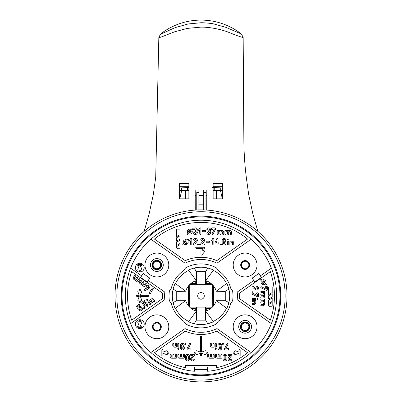 <?xml version="1.0" encoding="UTF-8"?>
<svg xmlns="http://www.w3.org/2000/svg" width="402" height="402" viewBox="0 0 402 402"><rect width="100%" height="100%" fill="white"/><g stroke="black" fill="none" stroke-linecap="round" stroke-linejoin="round"><path stroke-width="0.6" d="M201 216.155A79.742 79.742 0 0 0 121.258 295.892A79.742 79.742 0 0 0 201 375.634A79.742 79.742 0 0 0 280.742 295.892A79.742 79.742 0 0 0 201 216.155M201 211.743A84.154 84.154 0 0 0 116.846 295.892A84.154 84.154 0 0 0 201 380.046A84.154 84.154 0 0 0 285.154 295.892A84.154 84.154 0 0 0 201 211.743M245.114 260.602A4.412 4.412 0 0 1 249.526 265.013A4.412 4.412 0 0 1 245.114 269.425A4.412 4.412 0 0 1 240.703 265.013A4.412 4.412 0 0 1 245.114 260.602M245.114 261.26A3.749 3.749 0 0 1 248.868 265.013A3.749 3.749 0 0 1 245.114 268.762A3.749 3.749 0 0 1 241.366 265.013A3.749 3.749 0 0 1 245.114 261.26M205.216 192.342L205.94 192.342L205.94 195.493L206.789 195.437M203.291 192.342L205.94 192.342L205.94 210.03M196.236 210.02L196.236 192.342L196.236 195.493L195.211 195.427M198.879 209.914L198.879 195.437L203.291 195.437L203.291 209.914M203.291 190.015L203.291 195.437M196.96 192.342L198.879 192.342M198.879 190.015L198.879 195.437M156.886 260.602A4.412 4.412 0 0 1 161.297 265.013A4.412 4.412 0 0 1 156.886 269.425A4.412 4.412 0 0 1 152.474 265.013A4.412 4.412 0 0 1 156.886 260.602M156.886 261.26A3.749 3.749 0 0 1 160.634 265.013A3.749 3.749 0 0 1 156.886 268.762A3.749 3.749 0 0 1 153.132 265.013A3.749 3.749 0 0 1 156.886 261.26M212.653 187.488L214.748 187.573A304.61 304.61 0 0 1 220.733 187.9L222.748 188.041M222.849 190.674L220.507 190.674L222.356 198.839M220.733 187.9L220.733 190.674L222.396 190.674M214.748 187.573L214.748 190.674L220.733 190.674M213.13 190.674L214.748 190.674L213.13 190.674M217.859 190.674L217.557 190.674M216.547 190.674L216.572 198.839M179.408 188.041L181.423 187.9A304.61 304.61 0 0 1 187.407 187.573L188.87 187.513M187.407 187.573L187.407 190.674L188.87 190.674L185.608 190.674L185.588 198.839M181.423 187.9L181.423 190.674L187.407 190.674M179.604 190.674L181.423 190.674M182.111 190.674L181.649 190.674L179.8 198.839M185.588 190.674L184.694 190.674M179.307 190.674L181.649 190.674M201 209.884A86.008 86.008 0 0 1 287.008 295.892A86.008 86.008 0 0 1 201 381.9A86.008 86.008 0 0 1 114.992 295.892A86.008 86.008 0 0 1 201 209.884M201 216.924A78.968 78.968 0 0 1 279.968 295.892A78.968 78.968 0 0 1 201 374.86A78.968 78.968 0 0 1 122.032 295.892A78.968 78.968 0 0 1 201 216.924M243.165 37.481L241.481 34.044L225.864 27.336L213.924 23.984C211.774 23.281 201.839 22.597 201 22.753L188.252 23.954L176.207 27.311C174.091 27.919 166.142 31.733 165.941 31.874L160.519 34.044L158.835 37.481C159.453 37.637 161.202 37.11 164.086 35.899L174.558 31.828L187.332 28.396L200.985 27.125C209.859 27.04 220.055 29.21 227.442 31.828C236.115 35.346 241.356 37.23 243.165 37.481L243.878 142.931C244.089 154.654 244.888 166.031 246.27 177.061L248.657 194.473L253.029 214.542L257.878 231.381M241.481 34.044A65.727 65.727 0 0 0 160.519 34.044M201 327.876A31.984 31.984 0 0 1 185.573 323.911L183.664 321.183A30.663 30.663 0 0 1 171.302 303.525L169.393 300.796A31.984 31.984 0 0 1 169.393 290.988L171.302 288.259A30.663 30.663 0 0 1 183.664 270.601L185.573 267.873A31.984 31.984 0 0 1 216.427 267.873L218.336 270.601A30.663 30.663 0 0 1 230.698 288.259L232.607 290.988A31.984 31.984 0 0 1 232.607 300.796L230.698 303.525A30.663 30.663 0 0 1 218.336 321.183L216.427 323.911A31.984 31.984 0 0 1 201 327.876M150.845 239.245L185.041 263.184A36.396 36.396 0 0 1 216.959 263.184L251.155 239.245A75.661 75.661 0 0 1 207.618 371.262L207.618 366.976L194.382 366.976L194.382 371.262A75.661 75.661 0 0 1 150.845 239.245A75.661 75.661 0 0 1 251.155 239.245M139.79 263.245A4.412 4.412 0 0 0 135.379 267.657A4.412 4.412 0 0 0 139.79 272.069A4.412 4.412 0 0 0 144.202 267.657A4.412 4.412 0 0 0 139.79 263.245M245.114 314.861A11.909 11.909 0 0 0 233.205 326.776A11.909 11.909 0 0 0 245.114 338.685A11.909 11.909 0 0 0 257.029 326.776A11.909 11.909 0 0 0 245.114 314.861M156.886 253.099A11.909 11.909 0 0 0 144.971 265.013A11.909 11.909 0 0 0 156.886 276.923A11.909 11.909 0 0 0 168.795 265.013A11.909 11.909 0 0 0 156.886 253.099M156.886 314.861A11.909 11.909 0 0 0 144.971 326.776A11.909 11.909 0 0 0 156.886 338.685A11.909 11.909 0 0 0 168.795 326.776A11.909 11.909 0 0 0 156.886 314.861M245.114 253.099A11.909 11.909 0 0 0 233.205 265.013A11.909 11.909 0 0 0 245.114 276.923A11.909 11.909 0 0 0 257.029 265.013A11.909 11.909 0 0 0 245.114 253.099M139.79 319.716A4.412 4.412 0 0 0 135.379 324.128A4.412 4.412 0 0 0 139.79 328.54A4.412 4.412 0 0 0 144.202 324.128A4.412 4.412 0 0 0 139.79 319.716M201 222.442A73.455 73.455 0 0 1 247.552 239.074L216.738 260.647A38.602 38.602 0 0 0 185.262 260.647L154.448 239.074A73.455 73.455 0 0 1 201 222.442M213.015 343.871A0.553 0.553 0 0 1 213.568 343.318A0.553 0.553 0 0 1 214.12 343.871L214.12 346.624A0.553 0.553 0 0 1 213.568 347.177L211.914 347.177A1.653 1.653 0 0 1 210.261 345.524L210.261 343.871A0.553 0.553 0 0 1 210.809 343.318A0.553 0.553 0 0 1 211.362 343.871L211.362 345.524A0.553 0.553 0 0 0 211.914 346.077L213.015 346.077L213.015 343.871M208.171 354.348A0.553 0.553 0 0 0 207.618 354.901L207.618 356.554A1.653 1.653 0 0 0 209.271 358.207L213.683 358.207A0.553 0.553 0 0 0 214.236 357.654L214.236 354.901A0.553 0.553 0 0 0 213.683 354.348A0.553 0.553 0 0 0 213.13 354.901L213.13 357.102L211.477 357.102L211.477 354.901A0.553 0.553 0 0 0 210.924 354.348A0.553 0.553 0 0 0 210.377 354.901L210.377 357.102L209.271 357.102A0.553 0.553 0 0 1 208.718 356.554L208.718 354.901A0.553 0.553 0 0 0 208.171 354.348M175.518 343.871A0.553 0.553 0 0 1 176.071 343.318A0.553 0.553 0 0 1 176.619 343.871L176.619 346.624A0.553 0.553 0 0 1 176.071 347.177L174.413 347.177A1.653 1.653 0 0 1 172.759 345.524L172.759 343.871A0.553 0.553 0 0 1 173.312 343.318A0.553 0.553 0 0 1 173.865 343.871L173.865 345.524A0.553 0.553 0 0 0 174.413 346.077L175.518 346.077L175.518 343.871M215.889 354.348A0.553 0.553 0 0 0 215.336 354.901L215.336 356.554A1.653 1.653 0 0 0 216.995 358.207L221.401 358.207A0.553 0.553 0 0 0 221.954 357.654L221.954 354.901A0.553 0.553 0 0 0 221.401 354.348A0.553 0.553 0 0 0 220.854 354.901L220.854 357.102L219.196 357.102L219.196 354.901A0.553 0.553 0 0 0 218.648 354.348A0.553 0.553 0 0 0 218.095 354.901L218.095 357.102L216.995 357.102A0.553 0.553 0 0 1 216.442 356.554L216.442 354.901A0.553 0.553 0 0 0 215.889 354.348M185.558 356.278A1.93 1.93 0 0 1 187.488 354.348A1.93 1.93 0 0 1 189.417 356.278L189.417 359.036A1.93 1.93 0 0 1 187.488 360.966A1.93 1.93 0 0 1 185.558 359.036L185.558 356.278M185.443 343.318A0.553 0.553 0 0 1 185.995 343.871A0.553 0.553 0 0 1 185.443 344.419A0.553 0.553 0 0 1 184.895 343.871A0.553 0.553 0 0 1 185.443 343.318M220.668 344.916A0.553 0.553 0 0 0 221.175 345.248A0.553 0.553 0 0 0 221.678 344.474A1.93 1.93 0 0 0 217.979 345.248L217.979 348.006A1.93 1.93 0 0 0 219.909 349.936A1.93 1.93 0 0 0 221.839 348.006A1.93 1.93 0 0 0 219.085 346.263L219.085 345.248A0.829 0.829 0 0 1 220.668 344.916M183.171 344.916A0.553 0.553 0 0 0 183.674 345.248A0.553 0.553 0 0 0 184.181 344.474A1.93 1.93 0 0 0 180.483 345.248L180.483 348.006A1.93 1.93 0 0 0 182.413 349.936A1.93 1.93 0 0 0 184.342 348.006A1.93 1.93 0 0 0 181.583 346.263L181.583 345.248A0.829 0.829 0 0 1 183.171 344.916M215.221 343.871A0.553 0.553 0 0 1 215.773 343.318A0.553 0.553 0 0 1 216.326 343.871L216.326 346.624A0.553 0.553 0 0 1 215.773 347.177A0.553 0.553 0 0 1 215.221 346.624L215.221 343.871M201 356.001A0.553 0.553 0 0 1 200.447 355.448L200.447 353.278L196.779 354.614A0.553 0.553 0 0 1 196.035 354.097L196.035 353.242L194.935 353.242A0.553 0.553 0 0 1 194.382 352.695A0.553 0.553 0 0 1 194.935 352.142L196.035 352.142L196.035 351.288A0.553 0.553 0 0 1 196.779 350.77L200.447 352.107L200.447 336.7A0.553 0.553 0 0 1 201 336.147A0.553 0.553 0 0 1 201.553 336.7L201.553 352.107L205.221 350.77A0.553 0.553 0 0 1 205.965 351.288L205.965 352.142L207.065 352.142A0.553 0.553 0 0 1 207.618 352.695A0.553 0.553 0 0 1 207.065 353.242L205.965 353.242L205.965 354.097A0.553 0.553 0 0 1 205.221 354.614L201.553 353.278L201.553 355.448A0.553 0.553 0 0 1 201 356.001M193.211 359.363A0.553 0.553 0 0 1 193.714 359.036A0.553 0.553 0 0 1 194.221 359.805A1.93 1.93 0 0 1 191.437 360.674A1.93 1.93 0 0 1 190.975 357.795L192.94 355.448L191.076 355.448A0.553 0.553 0 0 1 190.523 354.901A0.553 0.553 0 0 1 191.076 354.348L193.829 354.348A0.553 0.553 0 0 1 194.382 354.901L194.382 355.247A0.553 0.553 0 0 1 194.251 355.604L191.819 358.504A0.829 0.829 0 0 0 192.015 359.735A0.829 0.829 0 0 0 193.211 359.363M215.773 348.283A0.553 0.553 0 0 1 216.326 348.83A0.553 0.553 0 0 1 215.773 349.383A0.553 0.553 0 0 1 215.221 348.83A0.553 0.553 0 0 1 215.773 348.283M170.669 354.348A0.553 0.553 0 0 0 170.116 354.901L170.116 356.554A1.653 1.653 0 0 0 171.775 358.207L176.187 358.207A0.553 0.553 0 0 0 176.734 357.654L176.734 354.901A0.553 0.553 0 0 0 176.187 354.348A0.553 0.553 0 0 0 175.634 354.901L175.634 357.102L173.981 357.102L173.981 354.901A0.553 0.553 0 0 0 173.428 354.348A0.553 0.553 0 0 0 172.875 354.901L172.875 357.102L171.775 357.102A0.553 0.553 0 0 1 171.222 356.554L171.222 354.901A0.553 0.553 0 0 0 170.669 354.348M227.07 343.625A0.553 0.553 0 0 1 227.567 343.318A0.553 0.553 0 0 1 228.06 344.117L225.698 348.83L227.356 348.83L227.356 348.554A0.553 0.553 0 0 1 227.904 348.006A0.553 0.553 0 0 1 228.457 348.554L228.457 349.383A0.553 0.553 0 0 1 227.904 349.936L225.15 349.936A0.553 0.553 0 0 1 224.597 349.383L224.597 348.7A0.553 0.553 0 0 1 224.658 348.454L227.07 343.625M178.393 354.348A0.553 0.553 0 0 0 177.84 354.901L177.84 356.554A1.653 1.653 0 0 0 179.493 358.207L183.905 358.207A0.553 0.553 0 0 0 184.458 357.654L184.458 354.901A0.553 0.553 0 0 0 183.905 354.348A0.553 0.553 0 0 0 183.352 354.901L183.352 357.102L181.699 357.102L181.699 354.901A0.553 0.553 0 0 0 181.146 354.348A0.553 0.553 0 0 0 180.598 354.901L180.598 357.102L179.493 357.102A0.553 0.553 0 0 1 178.94 356.554L178.94 354.901A0.553 0.553 0 0 0 178.393 354.348M177.724 343.871A0.553 0.553 0 0 1 178.277 343.318A0.553 0.553 0 0 1 178.825 343.871L178.825 346.624A0.553 0.553 0 0 1 178.277 347.177A0.553 0.553 0 0 1 177.724 346.624L177.724 343.871M189.573 343.625A0.553 0.553 0 0 1 190.066 343.318A0.553 0.553 0 0 1 190.558 344.117L188.201 348.83L189.855 348.83L189.855 348.554A0.553 0.553 0 0 1 190.407 348.006A0.553 0.553 0 0 1 190.96 348.554L190.96 349.383A0.553 0.553 0 0 1 190.407 349.936L187.649 349.936A0.553 0.553 0 0 1 187.101 349.383L187.101 348.7A0.553 0.553 0 0 1 187.156 348.454L189.573 343.625M223.06 356.278A1.93 1.93 0 0 1 224.989 354.348A1.93 1.93 0 0 1 226.919 356.278L226.919 359.036A1.93 1.93 0 0 1 224.989 360.966A1.93 1.93 0 0 1 223.06 359.036L223.06 356.278M178.277 348.283A0.553 0.553 0 0 1 178.825 348.83A0.553 0.553 0 0 1 178.277 349.383A0.553 0.553 0 0 1 177.724 348.83A0.553 0.553 0 0 1 178.277 348.283M222.944 343.318A0.553 0.553 0 0 1 223.497 343.871A0.553 0.553 0 0 1 222.944 344.419A0.553 0.553 0 0 1 222.391 343.871A0.553 0.553 0 0 1 222.944 343.318M230.708 359.363A0.553 0.553 0 0 1 231.215 359.036A0.553 0.553 0 0 1 231.718 359.805A1.93 1.93 0 0 1 228.934 360.674A1.93 1.93 0 0 1 228.472 357.795L230.441 355.448L228.572 355.448A0.553 0.553 0 0 1 228.019 354.901A0.553 0.553 0 0 1 228.572 354.348L231.331 354.348A0.553 0.553 0 0 1 231.884 354.901L231.884 355.247A0.553 0.553 0 0 1 231.753 355.604L229.316 358.504A0.829 0.829 0 0 0 229.517 359.735A0.829 0.829 0 0 0 230.708 359.363M213.306 269.993A28.678 28.678 0 0 0 188.694 269.993L188.694 270.37A28.336 28.336 0 0 0 175.478 283.586L175.101 283.586A28.678 28.678 0 0 0 175.101 308.198L175.478 308.198A28.336 28.336 0 0 0 188.694 321.414L188.694 321.791A28.678 28.678 0 0 0 213.306 321.791L213.306 321.414A28.336 28.336 0 0 0 226.522 308.198L226.899 308.198A28.678 28.678 0 0 0 226.899 283.586L226.522 283.586A28.336 28.336 0 0 0 213.306 270.37L213.306 269.993M139.79 271.631A0.553 0.553 0 0 1 139.238 271.079L139.238 269.973L138.383 269.973A0.553 0.553 0 0 1 137.866 269.234L139.203 265.561L138.132 265.561A0.553 0.553 0 0 1 137.584 265.013A0.553 0.553 0 0 1 138.132 264.461L141.444 264.461A0.553 0.553 0 0 1 141.996 265.013A0.553 0.553 0 0 1 141.444 265.561L140.373 265.561L141.71 269.234A0.553 0.553 0 0 1 141.192 269.973L140.338 269.973L140.338 271.079A0.553 0.553 0 0 1 139.79 271.631M245.114 320.379A6.397 6.397 0 0 1 251.511 326.776A6.397 6.397 0 0 1 245.114 333.173A6.397 6.397 0 0 1 238.718 326.776A6.397 6.397 0 0 1 245.114 320.379M156.886 258.617A6.397 6.397 0 0 1 163.282 265.013A6.397 6.397 0 0 1 156.886 271.41A6.397 6.397 0 0 1 150.489 265.013A6.397 6.397 0 0 1 156.886 258.617M261.199 279.335A0.553 0.553 0 0 0 260.808 280.274L261.441 280.903A2.482 2.482 0 0 0 264.858 284.325L265.491 284.953A0.553 0.553 0 0 0 266.39 284.777A0.553 0.553 0 0 0 266.27 284.174L265.642 283.546A2.482 2.482 0 0 0 262.22 280.124L261.591 279.496A0.553 0.553 0 0 0 261.199 279.335M257.461 298.354A0.553 0.553 0 0 1 258.014 298.907A0.553 0.553 0 0 1 257.461 299.455A0.553 0.553 0 0 1 256.908 298.907A0.553 0.553 0 0 1 257.461 298.354M251.948 289.53A0.553 0.553 0 0 0 252.496 290.083A0.553 0.553 0 0 0 253.049 289.53L253.049 287.661L255.391 289.631A1.93 1.93 0 0 0 258.521 288.546A1.93 1.93 0 0 0 257.406 286.385A0.553 0.553 0 0 0 256.682 286.666A0.553 0.553 0 0 0 256.963 287.395A0.829 0.829 0 0 1 256.632 288.978A0.829 0.829 0 0 1 256.104 288.787L253.205 286.35A0.553 0.553 0 0 0 252.848 286.224L252.496 286.224A0.553 0.553 0 0 0 251.948 286.772L251.948 289.53M252.496 291.184A0.553 0.553 0 0 1 253.049 291.736A0.553 0.553 0 0 1 252.496 292.289A0.553 0.553 0 0 1 251.948 291.736A0.553 0.553 0 0 1 252.496 291.184M252.25 294.224A0.553 0.553 0 0 1 252.496 293.179A0.553 0.553 0 0 1 252.742 293.239L257.461 295.596L257.461 293.942L257.185 293.942A0.553 0.553 0 0 1 256.632 293.39A0.553 0.553 0 0 1 257.185 292.842L258.014 292.842A0.553 0.553 0 0 1 258.561 293.39L258.561 296.148A0.553 0.553 0 0 1 258.014 296.701L257.33 296.701A0.553 0.553 0 0 1 257.084 296.641L252.25 294.224M261.074 287.817A0.553 0.553 0 0 1 261.32 286.772A0.553 0.553 0 0 1 261.566 286.827L266.285 289.189L266.285 287.531L266.008 287.531A0.553 0.553 0 0 1 265.456 286.983A0.553 0.553 0 0 1 266.008 286.43L266.838 286.43A0.553 0.553 0 0 1 267.385 286.983L267.385 289.736A0.553 0.553 0 0 1 266.838 290.289L266.154 290.289A0.553 0.553 0 0 1 265.908 290.229L261.074 287.817M227.668 241.723A0.553 0.553 0 0 1 228.215 241.17A0.553 0.553 0 0 1 228.768 241.723L228.768 244.481A0.553 0.553 0 0 1 228.215 245.029A0.553 0.553 0 0 1 227.668 244.481L227.668 241.723M189.613 240.326A0.553 0.553 0 0 0 190.091 241.15A0.553 0.553 0 0 0 190.568 240.873L190.719 244.481A0.553 0.553 0 0 0 191.272 245.029A0.553 0.553 0 0 0 191.819 244.481L191.819 238.964A0.553 0.553 0 0 0 191.272 238.411L191.035 238.411A0.553 0.553 0 0 0 190.558 238.687L189.613 240.326M208.95 231.798A0.829 0.829 0 0 1 208.618 233.386A0.829 0.829 0 0 1 207.859 232.889A0.553 0.553 0 0 0 207.136 232.602A0.553 0.553 0 0 0 206.849 233.331A1.93 1.93 0 0 0 210.407 233.286A1.93 1.93 0 0 0 209.97 231.18A1.93 1.93 0 0 0 209.713 228.21A1.93 1.93 0 0 0 206.849 229.029A0.553 0.553 0 0 0 207.357 229.803A0.553 0.553 0 0 0 207.859 229.472A0.829 0.829 0 0 1 209.206 229.215A0.829 0.829 0 0 1 208.95 230.557A0.553 0.553 0 0 0 208.618 231.065L208.618 231.296A0.553 0.553 0 0 0 208.95 231.798M200.955 250.446A0.553 0.553 0 0 1 201.693 249.928L202.497 250.22L203.171 248.371L196.236 248.371A0.553 0.553 0 0 1 195.684 247.818A0.553 0.553 0 0 1 196.236 247.27L203.955 247.27A0.553 0.553 0 0 1 204.477 248.009L203.533 250.602L204.332 250.893A0.553 0.553 0 0 1 204.568 251.763L201.93 254.913A0.553 0.553 0 0 1 200.955 254.556L200.955 250.446M194.121 232.557A0.553 0.553 0 0 0 193.613 233.331A1.93 1.93 0 0 0 196.483 234.15A1.93 1.93 0 0 0 196.734 231.18A1.93 1.93 0 0 0 195.387 227.869A1.93 1.93 0 0 0 193.613 229.029A0.553 0.553 0 0 0 193.9 229.753A0.553 0.553 0 0 0 194.628 229.472A0.829 0.829 0 0 1 196.196 229.632A0.829 0.829 0 0 1 195.714 230.557A0.553 0.553 0 0 0 195.387 231.065L195.387 231.296A0.553 0.553 0 0 0 195.714 231.798A0.829 0.829 0 0 1 195.97 233.145A0.829 0.829 0 0 1 194.628 232.889A0.553 0.553 0 0 0 194.121 232.557M221.05 243.929A0.553 0.553 0 0 1 221.597 244.481A0.553 0.553 0 0 1 221.05 245.029A0.553 0.553 0 0 1 220.497 244.481A0.553 0.553 0 0 1 221.05 243.929M201.312 240.346A0.553 0.553 0 0 1 200.804 239.572A1.93 1.93 0 0 1 203.593 238.703A1.93 1.93 0 0 1 204.05 241.587L202.085 243.929L203.955 243.929A0.553 0.553 0 0 1 204.502 244.481A0.553 0.553 0 0 1 203.955 245.029L201.196 245.029A0.553 0.553 0 0 1 200.643 244.481L200.643 244.13A0.553 0.553 0 0 1 200.774 243.773L203.206 240.873A0.829 0.829 0 0 0 203.01 239.642A0.829 0.829 0 0 0 201.814 240.014A0.553 0.553 0 0 1 201.312 240.346M183.578 243.496A2.482 2.482 0 0 1 187 240.074L187.628 239.446A0.553 0.553 0 0 1 188.407 239.446A0.553 0.553 0 0 1 188.407 240.225L187.779 240.858A2.482 2.482 0 0 1 184.357 244.275L183.729 244.908A0.553 0.553 0 0 1 182.95 244.908A0.553 0.553 0 0 1 182.95 244.125L183.578 243.496M194.141 240.346A0.553 0.553 0 0 1 193.638 239.572A1.93 1.93 0 0 1 196.422 238.703A1.93 1.93 0 0 1 196.885 241.587L194.915 243.929L196.784 243.929A0.553 0.553 0 0 1 197.337 244.481A0.553 0.553 0 0 1 196.784 245.029L194.025 245.029A0.553 0.553 0 0 1 193.478 244.481L193.478 244.13A0.553 0.553 0 0 1 193.603 243.773L196.04 240.873A0.829 0.829 0 0 0 195.839 239.642A0.829 0.829 0 0 0 194.648 240.014A0.553 0.553 0 0 1 194.141 240.346M228.215 238.964A0.553 0.553 0 0 1 228.768 239.517A0.553 0.553 0 0 1 228.215 240.069A0.553 0.553 0 0 1 227.668 239.517A0.553 0.553 0 0 1 228.215 238.964M211.673 240.326A0.553 0.553 0 0 0 212.15 241.15A0.553 0.553 0 0 0 212.628 240.873L212.779 244.481A0.553 0.553 0 0 0 213.326 245.029A0.553 0.553 0 0 0 213.879 244.481L213.879 238.964A0.553 0.553 0 0 0 213.326 238.411L213.095 238.411A0.553 0.553 0 0 0 212.618 238.687L211.673 240.326M198.99 243.929A0.553 0.553 0 0 1 199.543 244.481A0.553 0.553 0 0 1 198.99 245.029A0.553 0.553 0 0 1 198.437 244.481A0.553 0.553 0 0 1 198.99 243.929M216.914 244.481A0.553 0.553 0 0 0 217.462 245.029A0.553 0.553 0 0 0 218.015 244.481L218.291 243.929A0.553 0.553 0 0 0 218.844 243.376A0.553 0.553 0 0 0 218.291 242.823L218.015 242.823L218.015 238.964A0.553 0.553 0 0 0 217.462 238.411L217.271 238.411A0.553 0.553 0 0 0 216.768 238.743L215.03 242.718A0.553 0.553 0 0 0 214.98 242.939L214.98 243.376A0.553 0.553 0 0 0 215.532 243.929L216.914 243.929L216.914 244.481M187.694 232.954A2.482 2.482 0 0 1 191.116 229.532L191.744 228.904A0.553 0.553 0 0 1 192.523 228.904A0.553 0.553 0 0 1 192.523 229.683L191.895 230.316A2.482 2.482 0 0 1 188.473 233.733L187.845 234.366A0.553 0.553 0 0 1 187.066 234.366A0.553 0.553 0 0 1 187.066 233.582L187.694 232.954M211.653 229.251A0.553 0.553 0 0 0 212.206 229.803A0.553 0.553 0 0 0 212.753 229.251L212.753 228.974L214.412 228.974L212.05 233.693A0.553 0.553 0 0 0 212.296 234.431A0.553 0.553 0 0 0 213.04 234.185L215.457 229.351A0.553 0.553 0 0 0 215.512 229.105L215.512 228.421A0.553 0.553 0 0 0 214.959 227.869L212.206 227.869A0.553 0.553 0 0 0 211.653 228.421L211.653 229.251M224.08 239.517A0.829 0.829 0 0 1 224.839 240.014A0.553 0.553 0 0 0 225.567 240.295A0.553 0.553 0 0 0 225.849 239.572A1.93 1.93 0 0 0 222.15 240.346L222.15 243.099A1.93 1.93 0 0 0 224.08 245.029A1.93 1.93 0 0 0 226.009 243.099A1.93 1.93 0 0 0 223.256 241.356L223.256 240.346A0.829 0.829 0 0 1 224.08 239.517M148.001 301.987A0.553 0.553 0 0 1 148.454 301.118A0.553 0.553 0 0 1 148.906 301.354L150.489 303.611A0.553 0.553 0 0 1 150.353 304.379A0.553 0.553 0 0 1 149.584 304.244L148.001 301.987M151.469 291.857A0.553 0.553 0 0 0 151.237 291.907L153.182 288.872A0.553 0.553 0 0 0 152.73 288.003A0.553 0.553 0 0 0 152.283 288.239L149.117 292.756A0.553 0.553 0 0 0 149.253 293.525L149.443 293.656A0.553 0.553 0 0 0 149.991 293.706L151.705 292.907A0.553 0.553 0 0 0 151.469 291.857M134.891 275.511A0.553 0.553 0 0 0 134.439 275.747L133.489 277.099A1.653 1.653 0 0 0 133.896 279.405L137.509 281.933A0.553 0.553 0 0 0 138.278 281.797L139.856 279.541A0.553 0.553 0 0 0 139.409 278.671A0.553 0.553 0 0 0 138.956 278.908L137.69 280.717L136.333 279.767L137.6 277.958A0.553 0.553 0 0 0 137.147 277.094A0.553 0.553 0 0 0 136.695 277.325L135.429 279.134L134.529 278.501A0.553 0.553 0 0 1 134.394 277.732L135.338 276.375A0.553 0.553 0 0 0 134.891 275.511M144.162 307.49A0.553 0.553 0 0 1 144.715 308.038A0.553 0.553 0 0 1 144.162 308.59A0.553 0.553 0 0 1 143.614 308.038A0.553 0.553 0 0 1 144.162 307.49M139.79 302.51A0.553 0.553 0 0 1 139.238 301.957L139.238 300.857L138.383 300.857A0.553 0.553 0 0 1 137.866 300.118L139.203 296.445L137.032 296.445A0.553 0.553 0 0 1 136.479 295.892A0.553 0.553 0 0 1 137.032 295.339L139.203 295.339L137.866 291.671A0.553 0.553 0 0 1 138.383 290.927L139.238 290.927L139.238 289.827A0.553 0.553 0 0 1 139.79 289.274A0.553 0.553 0 0 1 140.338 289.827L140.338 290.927L141.192 290.927A0.553 0.553 0 0 1 141.71 291.671L140.373 295.339L148.062 295.339A0.553 0.553 0 0 1 148.614 295.892A0.553 0.553 0 0 1 148.062 296.445L140.373 296.445L141.71 300.118A0.553 0.553 0 0 1 141.192 300.857L140.338 300.857L140.338 301.957A0.553 0.553 0 0 1 139.79 302.51M138.067 308.942A0.553 0.553 0 0 0 138.831 309.078L138.926 309.012A0.553 0.553 0 0 0 139.152 308.455A0.829 0.829 0 0 1 140.64 307.816L141.112 308.49A0.829 0.829 0 0 1 140.007 309.671A0.553 0.553 0 0 0 139.248 309.857A0.553 0.553 0 0 0 139.429 310.615A1.93 1.93 0 0 0 142.017 307.862L141.544 307.183A1.93 1.93 0 0 0 138.856 306.706L138.177 307.183L137.705 306.505L139.509 305.239A0.553 0.553 0 0 0 139.645 304.47A0.553 0.553 0 0 0 138.876 304.334L136.62 305.917A0.553 0.553 0 0 0 136.484 306.686L138.067 308.942M147.187 299.309A0.553 0.553 0 0 1 147.74 299.862A0.553 0.553 0 0 1 147.187 300.415A0.553 0.553 0 0 1 146.64 299.862A0.553 0.553 0 0 1 147.187 299.309M148.212 284.842A0.553 0.553 0 0 0 147.765 285.073L147.222 285.37A0.553 0.553 0 0 0 146.378 285.656A0.553 0.553 0 0 0 146.589 286.274L146.815 286.43L144.599 289.591A0.553 0.553 0 0 0 144.735 290.36L144.891 290.47A0.553 0.553 0 0 0 145.494 290.49L149.202 288.229A0.553 0.553 0 0 0 149.363 288.078L149.614 287.716A0.553 0.553 0 0 0 149.479 286.953L148.348 286.159L148.665 285.706A0.553 0.553 0 0 0 148.212 284.842M141.213 279.938A0.553 0.553 0 0 0 140.76 280.174L139.811 281.531A1.653 1.653 0 0 0 140.218 283.832L143.831 286.365A0.553 0.553 0 0 0 144.599 286.229L146.182 283.968A0.553 0.553 0 0 0 145.73 283.098A0.553 0.553 0 0 0 145.278 283.335L144.011 285.144L142.66 284.194L143.921 282.385A0.553 0.553 0 0 0 143.474 281.521A0.553 0.553 0 0 0 143.022 281.757L141.755 283.561L140.851 282.928A0.553 0.553 0 0 1 140.715 282.159L141.665 280.807A0.553 0.553 0 0 0 141.213 279.938M143.484 305.148A0.553 0.553 0 0 0 144.253 305.284L144.348 305.218A0.553 0.553 0 0 0 144.574 304.656A0.829 0.829 0 0 1 146.062 304.018L146.534 304.696A0.829 0.829 0 0 1 145.429 305.877A0.553 0.553 0 0 0 144.67 306.058A0.553 0.553 0 0 0 144.851 306.816A1.93 1.93 0 0 0 147.439 304.063L146.966 303.384A1.93 1.93 0 0 0 144.278 302.912L143.599 303.384L143.122 302.711L144.931 301.445A0.553 0.553 0 0 0 145.067 300.676A0.553 0.553 0 0 0 144.298 300.54L142.042 302.123A0.553 0.553 0 0 0 141.906 302.892L143.484 305.148M151.303 299.003A1.653 1.653 0 0 1 153.604 299.41L154.554 300.766A0.553 0.553 0 0 1 154.418 301.535A0.553 0.553 0 0 1 153.649 301.399L152.7 300.043A0.553 0.553 0 0 0 151.931 299.907L151.031 300.54L152.293 302.344A0.553 0.553 0 0 1 152.157 303.113A0.553 0.553 0 0 1 151.393 302.977L149.81 300.721A0.553 0.553 0 0 1 149.946 299.952L151.303 299.003M245.114 331.514A4.744 4.744 0 0 1 240.376 326.776A4.744 4.744 0 0 1 245.114 322.032A4.744 4.744 0 0 1 249.858 326.776A4.744 4.744 0 0 1 245.114 331.514M187.488 355.448A0.829 0.829 0 0 1 188.317 356.278L188.317 359.036A0.829 0.829 0 0 1 187.488 359.86A0.829 0.829 0 0 1 186.664 359.036L186.664 356.278A0.829 0.829 0 0 1 187.488 355.448M219.909 348.83A0.829 0.829 0 0 1 219.085 348.006A0.829 0.829 0 0 1 219.909 347.177A0.829 0.829 0 0 1 220.738 348.006A0.829 0.829 0 0 1 219.909 348.83M182.413 348.83A0.829 0.829 0 0 1 181.583 348.006A0.829 0.829 0 0 1 182.413 347.177A0.829 0.829 0 0 1 183.237 348.006A0.829 0.829 0 0 1 182.413 348.83M224.989 355.448A0.829 0.829 0 0 1 225.813 356.278L225.813 359.036A0.829 0.829 0 0 1 224.989 359.86A0.829 0.829 0 0 1 224.16 359.036L224.16 356.278A0.829 0.829 0 0 1 224.989 355.448M156.886 260.27A4.744 4.744 0 0 0 152.142 265.013A4.744 4.744 0 0 0 156.886 269.752A4.744 4.744 0 0 0 161.624 265.013A4.744 4.744 0 0 0 156.886 260.27M263.541 280.847A1.377 1.377 0 0 1 264.823 282.727L263.034 280.943A1.377 1.377 0 0 1 263.541 280.847M185.679 240.798A1.377 1.377 0 0 1 186.181 240.893L184.392 242.682A1.377 1.377 0 0 1 185.679 240.798M189.794 230.256A1.377 1.377 0 0 1 190.297 230.351L188.508 232.14A1.377 1.377 0 0 1 189.794 230.256M224.08 243.929A0.829 0.829 0 0 1 223.256 243.099A0.829 0.829 0 0 1 224.08 242.275A0.829 0.829 0 0 1 224.909 243.099A0.829 0.829 0 0 1 224.08 243.929M201 292.586A3.306 3.306 0 0 0 197.694 295.892A3.306 3.306 0 0 0 201 299.204A3.306 3.306 0 0 0 204.306 295.892A3.306 3.306 0 0 0 201 292.586M213.13 183.397L213.13 198.839L222.396 198.839L222.396 183.397L213.13 183.397M179.604 183.397L179.604 198.839L188.87 198.839L188.87 183.397L179.604 183.397M144.132 231.371L148.961 214.578L153.343 194.473L155.73 177.061L246.27 177.061M206.744 210.08L206.804 190.015L195.196 190.015L195.256 210.08M207.618 369.418L194.382 369.418M155.73 177.061L158.835 37.481M213.13 186.704L222.396 186.704M179.604 186.704L188.87 186.704M216.738 331.142L247.552 352.71A73.455 73.455 0 0 1 216.442 367.704L216.442 365.594L185.558 365.594L185.558 367.704A73.455 73.455 0 0 1 154.448 352.71L185.262 331.142A38.602 38.602 0 0 0 216.738 331.142M251.155 352.539L216.959 328.605A36.396 36.396 0 0 1 185.041 328.605L150.845 352.539M130.61 323.625L164.805 299.691A36.396 36.396 0 0 1 164.805 292.093L148.293 280.536L147.172 282.134L140.449 277.43L143.273 273.511L140.594 277.405L147.147 281.993L149.835 278.149L143.283 273.561M149.835 278.149L143.273 273.511M149.886 278.139L148.293 280.536M271.39 268.159L260.431 275.832L261.551 277.43L254.828 282.134L252.114 278.139L254.853 281.993L261.406 277.405L258.717 273.561L252.165 278.149M258.717 273.561L252.114 278.139M258.727 273.511L260.431 275.832M253.707 280.536L237.195 292.093A36.396 36.396 0 0 1 237.195 299.691L271.39 323.625M270.32 271.601A73.455 73.455 0 0 1 270.32 320.183L239.507 298.616A38.602 38.602 0 0 0 239.507 293.174L270.32 271.601M141.569 275.832L130.61 268.159M131.68 320.183A73.455 73.455 0 0 1 131.68 271.601L162.493 293.174A38.602 38.602 0 0 0 162.493 298.616L131.68 320.183M162.951 349.936A0.553 0.553 0 0 0 162.398 349.383A0.553 0.553 0 0 0 161.845 349.936L161.845 355.448A0.553 0.553 0 0 0 162.398 356.001A0.553 0.553 0 0 0 162.951 355.448L162.951 353.278L166.619 354.614A0.553 0.553 0 0 0 167.363 354.097L167.363 353.242L168.463 353.242A0.553 0.553 0 0 0 169.016 352.695A0.553 0.553 0 0 0 168.463 352.142L167.363 352.142L167.363 351.288A0.553 0.553 0 0 0 166.619 350.77L162.951 352.107L162.951 349.936M234.637 351.288L234.637 352.142L233.537 352.142A0.553 0.553 0 0 0 232.984 352.695A0.553 0.553 0 0 0 233.537 353.242L234.637 353.242L234.637 354.097A0.553 0.553 0 0 0 235.381 354.614L239.049 353.278L239.049 355.448A0.553 0.553 0 0 0 239.602 356.001A0.553 0.553 0 0 0 240.155 355.448L240.155 349.936A0.553 0.553 0 0 0 239.602 349.383A0.553 0.553 0 0 0 239.049 349.936L239.049 352.107L235.381 350.77A0.553 0.553 0 0 0 234.637 351.288M213.306 321.414L205.668 311.188A15.995 15.995 0 0 0 216.296 300.56L226.522 308.198M194.251 323.761L196.332 320.158L205.668 320.158L207.749 323.761L213.306 321.791M175.478 308.198L185.704 300.56A15.995 15.995 0 0 0 196.332 311.188L188.694 321.414M188.694 270.37L196.332 280.596A15.995 15.995 0 0 0 185.704 291.229L175.478 283.586M226.522 283.586L216.296 291.229A15.995 15.995 0 0 0 205.668 280.596L213.306 270.37M139.238 321.811L139.238 320.711A0.553 0.553 0 0 1 139.79 320.158A0.553 0.553 0 0 1 140.338 320.711L140.338 321.811L141.192 321.811A0.553 0.553 0 0 1 141.71 322.55L140.373 326.223L141.444 326.223A0.553 0.553 0 0 1 141.996 326.776A0.553 0.553 0 0 1 141.444 327.323L138.132 327.323A0.553 0.553 0 0 1 137.584 326.776A0.553 0.553 0 0 1 138.132 326.223L139.203 326.223L137.866 322.55A0.553 0.553 0 0 1 138.383 321.811L139.238 321.811M272.184 301.405L268.657 303.44L268.657 300.133L272.184 298.093L272.184 301.405M272.184 292.581L272.184 286.983L268.657 286.983L268.657 294.616L272.184 292.581M255.255 299.455L252.496 299.455A0.553 0.553 0 0 1 251.948 298.907A0.553 0.553 0 0 1 252.496 298.354L255.255 298.354A0.553 0.553 0 0 1 255.808 298.907A0.553 0.553 0 0 1 255.255 299.455M272.184 305.816L270.42 306.832L268.657 305.816L268.657 304.545L272.184 302.505L272.184 305.816M272.184 296.993L272.184 293.681L268.657 295.721L268.657 299.028L272.184 296.993M254.154 304.42L252.496 304.42A0.553 0.553 0 0 1 251.948 303.867A0.553 0.553 0 0 1 252.496 303.319L254.154 303.319A0.553 0.553 0 0 0 254.702 302.766L254.702 301.661L252.496 301.661A0.553 0.553 0 0 1 251.948 301.113A0.553 0.553 0 0 1 252.496 300.56L255.255 300.56A0.553 0.553 0 0 1 255.808 301.113L255.808 302.766A1.653 1.653 0 0 1 254.154 304.42M263.526 304.078A0.553 0.553 0 0 1 262.973 304.626L261.32 304.626A0.553 0.553 0 0 0 260.767 305.178A0.553 0.553 0 0 0 261.32 305.731L262.973 305.731A1.653 1.653 0 0 0 264.632 304.078L264.632 299.666A0.553 0.553 0 0 0 264.079 299.113L261.32 299.113A0.553 0.553 0 0 0 260.767 299.666A0.553 0.553 0 0 0 261.32 300.214L263.526 300.214L263.526 301.872L261.32 301.872A0.553 0.553 0 0 0 260.767 302.42A0.553 0.553 0 0 0 261.32 302.972L263.526 302.972L263.526 304.078M263.526 296.354A0.553 0.553 0 0 1 262.973 296.907L261.32 296.907A0.553 0.553 0 0 0 260.767 297.46A0.553 0.553 0 0 0 261.32 298.008L262.973 298.008A1.653 1.653 0 0 0 264.632 296.354L264.632 291.942A0.553 0.553 0 0 0 264.079 291.39L261.32 291.39A0.553 0.553 0 0 0 260.767 291.942A0.553 0.553 0 0 0 261.32 292.495L263.526 292.495L263.526 294.148L261.32 294.148A0.553 0.553 0 0 0 260.767 294.701A0.553 0.553 0 0 0 261.32 295.254L263.526 295.254L263.526 296.354M179.955 243.542L176.428 245.577L176.428 242.27L179.955 240.235L179.955 243.542M233.733 242.823L233.733 244.481A0.553 0.553 0 0 1 233.18 245.029A0.553 0.553 0 0 1 232.627 244.481L232.627 242.823A0.553 0.553 0 0 0 232.075 242.275L230.974 242.275L230.974 244.481A0.553 0.553 0 0 1 230.421 245.029A0.553 0.553 0 0 1 229.874 244.481L229.874 241.723A0.553 0.553 0 0 1 230.421 241.17L232.075 241.17A1.653 1.653 0 0 1 233.733 242.823M179.955 239.13L179.955 235.823L176.428 237.858L176.428 241.17L179.955 239.13M222.13 231.733A0.553 0.553 0 0 1 222.683 232.281L222.683 233.939A0.553 0.553 0 0 0 223.231 234.487A0.553 0.553 0 0 0 223.783 233.939L223.783 232.281A1.653 1.653 0 0 0 222.13 230.627L217.718 230.627A0.553 0.553 0 0 0 217.165 231.18L217.165 233.939A0.553 0.553 0 0 0 217.718 234.487A0.553 0.553 0 0 0 218.271 233.939L218.271 231.733L219.924 231.733L219.924 233.939A0.553 0.553 0 0 0 220.477 234.487A0.553 0.553 0 0 0 221.03 233.939L221.03 231.733L222.13 231.733M179.955 247.954L178.192 248.974L176.428 247.954L176.428 246.682L179.955 244.642L179.955 247.954M206.161 241.17L206.161 242.275L209.467 242.275L209.467 241.17L206.161 241.17M200.347 227.869L200.116 227.869A0.553 0.553 0 0 0 199.638 228.145L198.694 229.783A0.553 0.553 0 0 0 198.895 230.537A0.553 0.553 0 0 0 199.648 230.331L199.794 233.939A0.553 0.553 0 0 0 200.347 234.487A0.553 0.553 0 0 0 200.899 233.939L200.899 228.421A0.553 0.553 0 0 0 200.347 227.869M229.849 231.733A0.553 0.553 0 0 1 230.401 232.281L230.401 233.939A0.553 0.553 0 0 0 230.954 234.487A0.553 0.553 0 0 0 231.507 233.939L231.507 232.281A1.653 1.653 0 0 0 229.849 230.627L225.437 230.627A0.553 0.553 0 0 0 224.889 231.18L224.889 233.939A0.553 0.553 0 0 0 225.437 234.487A0.553 0.553 0 0 0 225.989 233.939L225.989 231.733L227.643 231.733L227.643 233.939A0.553 0.553 0 0 0 228.195 234.487A0.553 0.553 0 0 0 228.748 233.939L228.748 231.733L229.849 231.733M202.276 230.627L202.276 231.733L205.588 231.733L205.588 230.627L202.276 230.627M179.955 234.718L179.955 229.12L176.428 229.12L176.428 236.758L179.955 234.718M205.668 311.188L205.412 311.264L205.412 320.158M225.266 300.304L216.371 300.304L216.296 300.56M228.869 289.144L225.266 291.229L225.266 300.56L228.869 302.641M196.332 311.188L196.588 311.264L196.588 320.158M185.704 300.56L185.629 300.304L176.734 300.304M173.131 302.641L176.734 300.56L176.734 291.229L173.131 289.144M185.704 291.229L176.734 291.48M196.332 280.596L196.588 280.521L196.588 271.631M194.251 268.023L196.332 271.631L205.668 271.631L207.749 268.023M205.668 280.596L205.412 280.521L205.412 271.631M216.296 291.229L225.266 291.48M262.255 281.722L264.044 283.51A1.377 1.377 0 0 1 262.255 281.722M185.176 243.461L186.96 241.672A1.377 1.377 0 0 1 185.176 243.461M216.914 241.165L216.914 242.823L216.186 242.823L216.914 241.165M189.292 232.919L191.076 231.13A1.377 1.377 0 0 1 189.292 232.919M147.72 287.063L148.313 287.48L146.765 288.425L147.72 287.063M213.522 285.948L213.522 305.837M210.944 308.414L206.683 308.414L206.683 310.841M195.317 310.841L195.317 308.414L191.056 308.414M188.478 305.837L188.478 285.948M191.056 283.37L195.317 283.37L195.317 280.948M206.683 280.948L206.683 283.37L210.944 283.37M206.683 308.414L205.412 307.143L212.306 307.203M212.251 307.143L212.306 284.586M212.251 284.641L205.412 284.641L206.683 283.37M205.412 280.521L205.412 284.641L196.588 284.641L196.588 280.521M195.317 283.37L196.588 284.641L189.694 284.586M189.749 284.641L189.694 307.203M189.749 307.143L196.588 307.143L195.317 308.414M196.588 311.264L196.588 307.143L205.412 307.143L205.412 311.264M245.114 322.364A4.412 4.412 0 0 1 249.526 326.776A4.412 4.412 0 0 1 245.114 331.188A4.412 4.412 0 0 1 240.703 326.776A4.412 4.412 0 0 1 245.114 322.364M245.114 323.022A3.749 3.749 0 0 1 248.868 326.776A3.749 3.749 0 0 1 245.114 330.524A3.749 3.749 0 0 1 241.366 326.776A3.749 3.749 0 0 1 245.114 323.022M156.886 322.364A4.412 4.412 0 0 1 161.297 326.776A4.412 4.412 0 0 1 156.886 331.188A4.412 4.412 0 0 1 152.474 326.776A4.412 4.412 0 0 1 156.886 322.364M156.886 323.022A3.749 3.749 0 0 1 160.634 326.776A3.749 3.749 0 0 1 156.886 330.524A3.749 3.749 0 0 1 153.132 326.776A3.749 3.749 0 0 1 156.886 323.022M203.291 204.819L198.879 204.819M148.961 214.578L144.122 231.381"/></g></svg>
